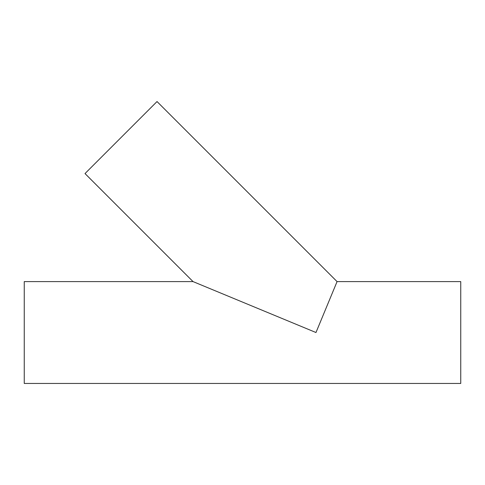 <?xml version="1.0" encoding="UTF-8"?>
<svg xmlns="http://www.w3.org/2000/svg" width="485" height="485" viewBox="0 0 485 485"><rect width="100%" height="100%" fill="white"/><g stroke="black" fill="none" stroke-linecap="round" stroke-linejoin="round"><path stroke-width="0.73" d="M337.069 281.597L157.025 101.553L85.008 173.569L193.036 281.597L315.978 332.522L337.069 281.597L460.75 281.597L460.75 383.447L24.25 383.447L24.25 281.597L193.036 281.597"/></g></svg>
